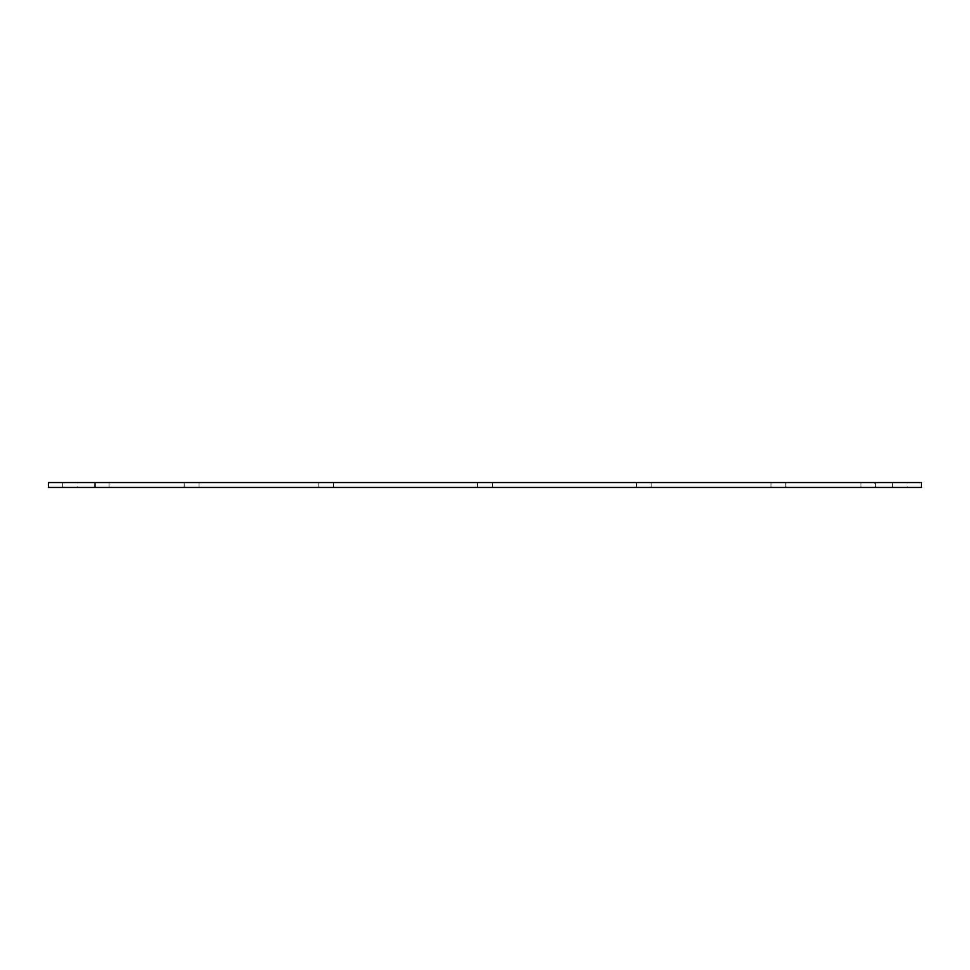 <?xml version="1.0" encoding="UTF-8"?>
<svg xmlns="http://www.w3.org/2000/svg" width="970" height="970" viewBox="0 0 970 970"><rect width="100%" height="100%" fill="white"/><g stroke="black" fill="none" stroke-linecap="round" stroke-linejoin="round"><path stroke-width="0.73" stroke-dasharray="4.85 3.64" d="M874.406 487.461L95.593 487.461L874.406 487.461L874.406 482.539L95.593 482.539L874.406 482.539M651.185 487.461L636.405 487.461L651.185 487.461L636.405 487.461L651.185 487.461L651.185 482.539L636.405 482.539L651.185 482.539L651.185 487.461M785.809 487.461L771.029 487.461L785.809 487.461L771.029 487.461L785.809 487.461L785.809 482.539L771.029 482.539L785.809 482.539L785.809 487.461M875.752 487.461L860.972 487.461L875.752 487.461L860.972 487.461L875.752 487.461L875.752 482.539L860.972 482.539L875.752 482.539L875.752 487.461M907.338 487.461L892.57 487.461L907.338 487.461L907.338 482.539L892.57 482.539L907.338 482.539M875.752 482.539L860.972 482.539L875.752 482.539M785.809 482.539L771.029 482.539L785.809 482.539M651.185 482.539L636.405 482.539L651.185 482.539M492.384 487.461L477.616 487.461L492.384 487.461L477.616 487.461L492.384 487.461L492.384 482.539L477.616 482.539L492.384 482.539L492.384 487.461M333.595 487.461L318.815 487.461L333.595 487.461L318.815 487.461L333.595 487.461L333.595 482.539L318.815 482.539L333.595 482.539L333.595 487.461M198.971 487.461L184.191 487.461L198.971 487.461L184.191 487.461L198.971 487.461L198.971 482.539L184.191 482.539L198.971 482.539L198.971 487.461M109.028 487.461L94.248 487.461L109.028 487.461L94.248 487.461L109.028 487.461L109.028 482.539L94.248 482.539L109.028 482.539L109.028 487.461M77.43 487.461L62.662 487.461L77.43 487.461L77.43 482.539L62.662 482.539L77.43 482.539M109.028 482.539L94.248 482.539L109.028 482.539M198.971 482.539L184.191 482.539L198.971 482.539M333.595 482.539L318.815 482.539L333.595 482.539M492.384 482.539L477.616 482.539L492.384 482.539M921.5 487.461L48.5 487.461M921.5 482.539L48.5 482.539M95.593 482.539L95.593 487.461M636.405 482.539L636.405 487.461L636.405 482.539M771.029 482.539L771.029 487.461L771.029 482.539M860.972 482.539L860.972 487.461L860.972 482.539M892.57 482.539L892.57 487.461M477.616 482.539L477.616 487.461L477.616 482.539M318.815 482.539L318.815 487.461L318.815 482.539M184.191 482.539L184.191 487.461L184.191 482.539M94.248 482.539L94.248 487.461L94.248 482.539M62.662 482.539L62.662 487.461"/><path stroke-width="1.45" d="M48.5 487.461L921.5 487.461L921.5 482.539L48.5 482.539L48.5 487.461"/></g></svg>
